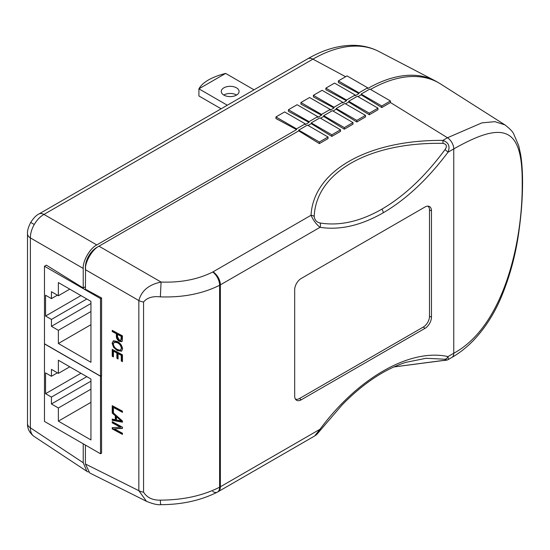 <?xml version="1.0" encoding="UTF-8"?>
<svg xmlns="http://www.w3.org/2000/svg" width="550" height="550" viewBox="0 0 550 550"><rect width="100%" height="100%" fill="white"/><g stroke="black" fill="none" stroke-linecap="round" stroke-linejoin="round"><path stroke-width="0.82" d="M236.583 95.04A8.903 5.143 0 0 0 236.479 94.971A8.903 5.143 0 0 0 223.781 95.04M223.884 95.102A8.903 5.143 180 0 1 221.279 91.465A8.903 5.143 180 0 1 226.772 86.714A8.903 5.143 180 0 1 236.479 87.828A8.903 5.143 180 0 1 239.085 91.465A8.903 5.143 180 0 1 233.592 96.216A8.903 5.143 180 0 1 223.884 95.102M383.192 212.816C360.965 225.534 339.914 230.367 320.024 227.322L220.371 284.859L220.371 486.784L320.024 429.248C357.947 377.871 410.314 348.136 447.975 356.592L448.381 359.466L451.846 357.466A9.213 5.321 -120 0 0 453.757 353.251C504.013 326.246 522.727 240.996 522.204 183.617C522.741 126.651 503.841 120.56 453.757 148.906L447.975 152.24C427.646 179.3 406.051 199.492 383.192 212.816A4.606 2.661 -120 0 0 381.934 209.124C404.264 196.103 425.288 176.268 444.991 149.621C447.349 146.321 446.696 144.238 443.018 143.371C369.215 142.01 315.996 172.219 314.201 216.494C314.765 220.151 316.704 222.31 320.024 222.977C339.591 226.16 360.223 221.547 381.934 209.124M320.024 222.977A4.606 3.671 99.1 0 1 320.024 227.322C316.298 224.345 313.301 220.33 311.032 215.277C313.418 170.754 367.895 139.824 442.894 140.394C448.628 142.443 450.319 146.389 447.975 152.24A4.606 0.756 -143.2 0 0 444.991 149.621M345.62 76.711L312.902 59.146A10.746 6.208 -120 0 0 307.794 58.761C323.661 49.562 339.185 45.086 354.372 45.327C363.227 45.554 371.415 47.616 378.943 51.508A135.472 78.217 120 0 0 312.902 59.146L43.952 214.424C40.157 216.604 36.926 219.959 34.251 224.489C31.666 229.068 30.381 233.544 30.388 237.916L30.388 427.817C30.381 432.039 31.666 434.94 34.251 436.528M34.251 224.489L30.69 222.427C28.284 227.178 27.218 230.931 27.5 233.681L27.5 233.681A10.746 6.208 -0 0 0 30.388 237.916L83.236 268.428C82.631 261.023 90.083 248.112 96.8 244.936L296.56 129.608L296.56 128.851L305.243 123.839L284.618 111.932L275.935 116.944L296.56 128.851M393.855 366.946L443.018 360.477C446.689 360.14 447.349 359.728 444.991 359.232L426.064 358.277L405.508 362.436M112.234 413.112L112.234 411.874L122.458 421.025L122.458 422.18L112.234 420.324L112.234 419.093L115.287 419.739L115.287 415.752L112.234 413.112L112.764 412.349M112.234 356.29L112.234 349.326L122.458 354.826L122.458 361.639L121.261 360.999L121.261 355.369L118.078 353.65L118.078 358.985L116.882 358.346L116.882 353.011L113.431 351.154L113.431 356.929L112.234 356.29L112.764 355.96L112.764 349.607M112.104 343.255L113.706 340.752L117.212 341.481C120.251 342.98 122.045 345.455 122.588 348.906L121.557 351.196L117.336 350.591L113.664 347.449L112.104 343.255L113.362 340.869M113.094 341.007L113.706 340.752M112.234 331.547L112.234 330.357L122.458 335.864L122.258 341.096L121.797 341.674L119.494 341.378C117.432 340.209 116.38 338.47 116.353 336.167L116.353 333.761L112.234 331.547L112.764 330.639M85.559 267.272L85.408 289.245L101.585 297.956L101.585 375.492L100.499 376.118L100.499 298.588L44.481 266.241L44.481 343.778L100.499 376.118M101.475 375.554L101.585 453.145L100.499 453.777L100.499 376.241L44.481 343.901L44.481 421.438L100.499 453.777M85.408 445.06L85.408 464.001L138.847 490.689A10.746 6.208 0 0 0 143.557 492.168C147.07 497.674 152.666 500.328 160.366 500.129C182.868 500.074 202.613 495.763 219.608 487.204L219.608 285.271C202.613 293.755 182.868 297.626 160.366 296.869C152.673 296.003 147.07 297.722 143.557 302.012L143.557 492.168M112.234 411.579L112.234 405.652L122.458 411.159L122.458 412.342L113.431 407.481L113.431 412.225L112.234 411.579L112.764 411.256L112.764 405.934M112.234 422.84L112.234 421.658L122.458 427.158L122.458 428.416L114.311 428.849L122.458 433.228L122.458 434.418L112.234 428.918L112.234 427.646L120.374 427.219L112.234 422.84L112.764 421.939M212.699 491.501A10.746 5.844 -117.4 0 0 217.387 492.119C200.874 500.438 182.002 504.625 160.786 504.673L160.786 504.673C157.541 505.024 152.769 503.903 146.472 501.311L89.719 472.966L85.408 464.001M146.472 501.311L138.847 490.689L138.847 300.534L85.408 269.679C84.803 262.281 92.256 249.37 98.973 246.194L161.081 282.054C180.689 282.762 197.897 279.421 212.699 272.037L311.032 215.277A4.606 3.692 5.7 0 1 314.201 216.494M319.357 143.598L319.357 142.017L328.041 137.005L328.041 138.586L319.357 143.598L298.732 130.859L98.973 246.194M298.732 130.859L298.732 130.109L319.357 142.017M328.041 137.005L307.416 125.091L298.732 130.109M331.843 136.393L331.843 134.812L340.526 129.793L340.526 131.381L331.843 136.393L311.218 123.654L308.069 125.469M311.218 123.654L311.218 122.897L331.843 134.812M340.526 129.793L319.901 117.886L311.218 122.897M344.327 129.188L344.327 127.6L353.011 122.588L353.011 124.169L344.327 129.188L323.702 116.442L320.554 118.264M323.702 116.442L323.702 115.692L344.327 127.6M353.011 122.588L332.386 110.681L323.702 115.692M356.812 121.976L356.812 120.395L365.496 115.376L365.496 116.964L356.812 121.976L336.188 109.237L333.039 111.052M336.188 109.237L336.188 108.488L356.812 120.395M365.496 115.376L344.871 103.469L336.188 108.488M369.297 114.771L369.297 113.183L377.981 108.171L377.981 109.752L369.297 114.771L348.673 102.032L345.524 103.847M348.673 102.032L348.673 101.276L369.297 113.183M377.981 108.171L357.356 96.264L348.673 101.276M443.018 143.371L442.894 140.394L447.473 137.754L390.466 102.547L381.783 107.559L361.151 94.82L358.009 96.642M361.151 94.82L361.151 94.071L381.783 105.978L390.466 100.966L369.841 89.052L361.151 94.071M444.991 359.232A4.606 3.685 100.4 0 0 447.975 356.592L453.757 353.251L453.757 148.906A9.213 5.321 60 0 0 447.473 137.754L481.903 122.863L494.876 121.66L504.907 124.864L440.612 83.985A138.174 79.778 120 0 0 370.494 89.43M83.236 462.749L86.879 471.329L33.928 436.329C29.48 432.857 27.342 428.615 27.5 423.589L27.5 423.589A10.746 6.208 0 0 0 30.388 427.817L83.236 462.749L83.236 443.809M86.879 471.329L88.358 472.051M305.243 123.839L305.243 124.596L309.045 122.396L309.045 121.646L317.728 116.634L317.728 117.384L321.53 115.191L321.53 114.441L330.213 109.422L330.213 110.179L334.015 107.986L334.015 107.229L342.698 102.218L342.698 102.967L346.5 100.774L346.5 100.024L355.183 95.006L355.183 95.762L358.985 93.569L358.985 92.812L367.668 87.801L367.668 88.55A138.174 79.778 -60 0 1 435.029 80.761A138.174 79.778 -60 0 1 437.834 82.349M44.481 266.241L46.358 265.162L83.236 287.994L83.236 268.428M83.236 287.994L85.408 286.736M85.408 267.183A16.122 9.309 -60 0 1 96.807 247.438L96.958 247.528M98.938 246.208L96.807 247.438M294.683 396.069A9.213 5.321 120 0 0 295.948 399.795A9.213 5.321 120 0 0 301.194 399.829L424.951 328.377A9.213 5.321 120 0 0 431.468 317.096L431.468 210.794A9.213 5.321 120 0 0 428.814 206.271A9.213 5.321 120 0 0 424.951 207.034L301.194 278.486A9.213 5.321 120 0 0 294.683 289.768L294.683 396.069M346.5 100.774L325.868 89.698L325.868 88.117L346.5 100.024M358.985 93.569L338.353 82.493L338.353 80.905L358.985 92.812M296.56 129.608L275.935 118.532L275.935 116.944M309.045 122.396L288.42 111.32L288.42 109.739L309.045 121.646M321.53 115.191L300.905 104.115L300.905 102.527L321.53 114.441M334.015 107.986L313.39 96.903L313.39 95.322L334.015 107.229M96.8 244.936L43.952 214.424A10.746 6.208 -120 0 0 38.844 214.039L307.794 58.761M320.437 430.155C314.957 436.762 316.58 434.335 314.641 435.992L320.024 429.248A4.606 0.811 37.3 0 1 320.437 430.155L342.224 404.786C363.062 383.556 384.182 369.428 405.584 362.416M448.381 359.466L448.381 359.466C447.439 360.092 445.644 360.456 442.998 360.553L443.018 360.477M390.466 102.547L390.466 100.966M381.783 107.559L381.783 105.978M317.728 116.634L297.103 104.727L288.42 109.739M330.213 109.422L309.588 97.515L300.905 102.527M342.698 102.218L322.073 90.31L313.39 95.322M367.668 87.801L347.043 75.893L338.353 80.905M355.183 95.006L334.558 83.098L325.868 88.117M295.35 398.998A8.724 5.033 120 0 0 299.564 398.489L423.321 327.037A8.724 5.033 120 0 0 429.495 316.353L429.495 210.052A8.724 5.033 120 0 0 427.824 206.147M225.624 73.411L198.914 88.832C202.668 82.184 211.571 77.048 225.624 73.411L254.018 89.808M227.315 105.229L198.914 88.832L198.914 95.975L221.127 108.797M101.585 297.956L100.499 298.588M90.942 301.373L58.376 282.569L58.376 295.735L51.432 291.72L51.432 298.616L45.568 295.233L45.568 316.044L51.432 319.426L51.432 326.322L58.376 330.33L58.376 343.496L90.942 362.299L90.942 301.373M101.585 375.616L100.499 376.241M51.432 376.276L45.568 372.893L45.568 393.697L51.432 397.086L51.432 403.975L58.376 407.99L58.376 421.149L90.942 439.952L90.942 379.033L58.376 360.229L58.376 373.388L51.432 369.38L51.432 376.276L57.399 372.824M90.942 324.692L58.376 343.496M90.942 311.527L58.376 330.33M90.942 303.504L51.432 326.322M86.817 298.994L51.432 319.426M80.96 295.611L45.568 316.044M57.399 295.171L51.432 298.616M69.774 289.149L58.376 295.735M69.774 366.809L58.376 373.388M90.942 402.346L58.376 421.149M90.942 389.187L58.376 407.99M90.942 381.164L51.432 403.975M86.817 376.654L51.432 397.086M80.96 373.264L45.568 393.697M122.024 341.481L120.017 341.055L119.494 341.378M120.017 341.055C117.954 339.886 116.902 338.147 116.875 335.844L116.353 336.167M116.875 335.844L116.875 333.438L116.353 333.761M116.875 333.438L112.764 331.224M120.904 340.347L121.784 338.539L121.784 336.077L118.071 334.077L117.549 334.4L117.549 336.882L119.439 340.161L120.904 340.347L121.261 336.401L117.549 334.4M121.784 336.077L121.261 336.401M121.804 351.003L117.858 350.261L117.336 350.591M117.858 350.261L114.187 347.126L113.664 347.449M114.187 347.126L112.626 342.925M120.622 349.951L121.914 347.944C121.474 345.29 120.079 343.42 117.721 342.334L114.586 341.887L113.3 343.887C113.726 346.472 115.081 348.322 117.37 349.422L119.68 350.164L120.622 349.951L121.392 348.267C120.952 345.613 119.556 343.743 117.198 342.657L114.063 342.21M121.914 347.944L121.392 348.267M117.721 342.334L117.198 342.657M122.458 361.034L121.261 360.999M121.784 360.676L121.784 355.046L121.261 355.369M121.784 355.046L118.601 353.327L118.078 353.65M118.078 358.38L117.404 358.016L116.882 358.346M117.404 358.016L117.404 352.688L116.882 353.011M117.404 352.688L113.953 350.824L113.431 351.154M113.431 356.324L112.764 355.96M122.458 411.737L113.953 407.158L113.431 407.481M113.431 411.62L112.764 411.256M122.458 421.761L112.764 420.001L112.234 420.324M112.764 420.001L112.764 419.203M115.287 415.752L115.816 415.429L115.816 419.409L115.287 419.739M115.816 415.429L112.764 412.789M121.392 421.032L121.914 420.702L117.006 416.46L116.483 416.783L116.483 419.987L121.392 421.032L116.483 416.783M119.983 419.134L119.46 419.457M122.458 428.12L114.311 428.849M122.458 433.812L112.764 428.594L112.234 428.918M112.764 428.594L112.764 427.618M112.764 422.517L120.897 426.896L120.374 427.219M143.557 302.012A10.746 6.208 0 0 1 138.847 300.534C141.481 290.716 148.899 284.549 161.081 282.054L160.366 296.869M160.786 504.673A10.746 0.529 -89.8 0 1 160.366 500.129M453.757 353.251L453.757 353.251A9.213 5.321 -120 0 1 451.846 357.466C459.711 352.908 466.95 347.181 473.584 340.285C484.516 328.728 493.453 315.012 500.397 299.152C509.719 277.241 515.948 254.217 519.083 230.093C521.132 215.091 522.273 201.004 522.5 187.825C522.768 174.934 522.143 163.797 520.63 154.412L518.712 145.702L513.638 133.822C512.854 131.773 509.946 128.789 504.907 124.864M218.144 491.7L217.387 492.119A10.746 5.844 -117.4 0 0 219.608 487.204L220.371 486.784A10.746 6.208 -120 0 1 218.144 491.7L314.641 435.992M213.036 271.851A10.746 6.208 60 0 1 220.371 284.859L219.608 285.271A10.746 5.864 62.7 0 0 212.699 272.037M447.473 137.754A9.213 5.321 60 0 1 453.757 148.906M299.564 398.489L301.194 399.829M429.495 210.052L431.468 210.794M429.495 316.353L431.468 317.096M423.321 327.037L424.951 328.377M121.784 338.539L121.261 338.862M378.943 51.508L435.029 80.761M27.5 423.589L27.5 233.681M30.69 222.427C33.598 217.972 36.321 215.174 38.844 214.039M442.998 360.553L393.828 366.96"/></g></svg>
